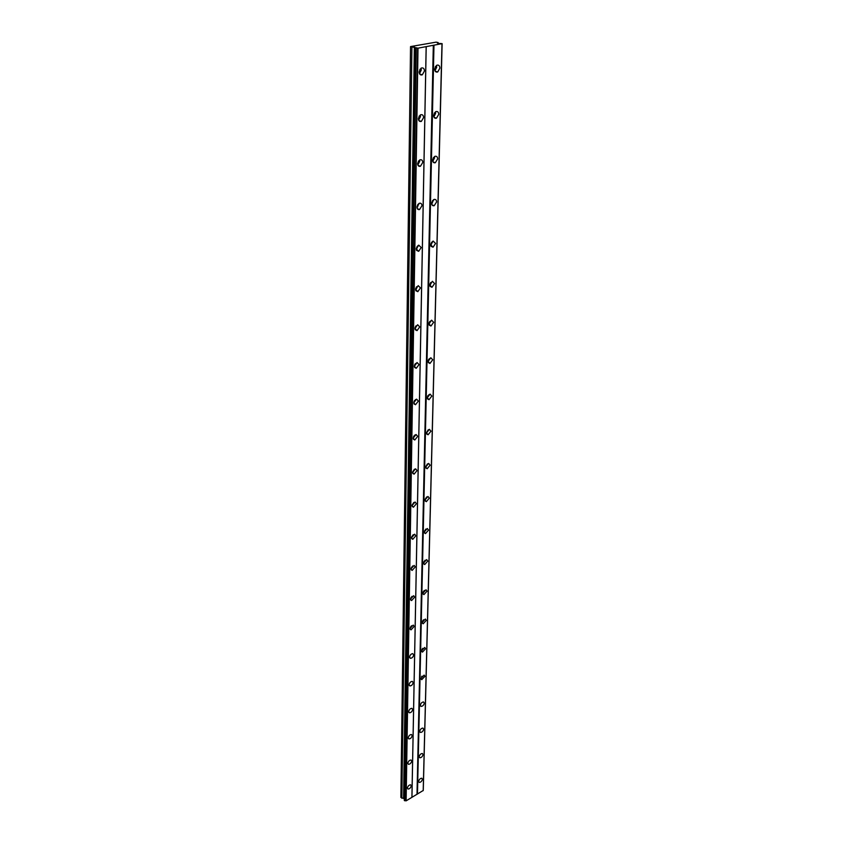 <?xml version="1.0" encoding="UTF-8"?>
<svg xmlns="http://www.w3.org/2000/svg" width="843" height="843" viewBox="0 0 843 843"><rect width="100%" height="100%" fill="white"/><g stroke="black" fill="none" stroke-linecap="round" stroke-linejoin="round"><path stroke-width="1.26" d="M420.046 69.158L419.161 72.393M419.319 115.86L418.391 118.874M418.623 160.887L417.643 163.668C417.812 165.776 418.739 166.651 420.425 166.271L422.775 162.446C422.617 160.307 421.69 159.432 419.983 159.822L417.643 163.658M417.938 204.312L416.948 206.862M417.264 246.23L416.273 248.537M416.6 286.725L415.641 288.78M415.936 325.862L415.051 327.653M415.283 363.723L414.493 365.219M414.63 400.372L413.976 401.521M413.934 435.926L413.534 436.59M418.623 781.45L419.213 782.43C420.847 782.304 421.911 781.229 422.417 779.206L421.837 778.226C420.193 778.352 419.129 779.427 418.623 781.45M434.661 69.084C434.862 71.518 435.884 72.477 437.738 71.961L439.888 68.125C439.698 65.67 438.676 64.711 436.811 65.238L434.661 69.084M434.977 70.78L436.716 67.187L436.4 65.48M433.618 115.438C433.787 117.704 434.756 118.621 436.505 118.178L438.75 114.353C438.592 112.077 437.622 111.16 435.852 111.613L433.618 115.438M433.85 116.892L435.641 113.331L435.399 111.866M432.617 160.128C432.765 162.225 433.66 163.099 435.315 162.731L437.654 158.937C437.517 156.819 436.611 155.944 434.946 156.324L432.617 160.128L433.534 157.451M432.786 161.35L434.598 157.82L434.43 156.587M431.648 203.226C431.764 205.186 432.607 206.008 434.177 205.713L436.6 201.941C436.484 199.981 435.631 199.148 434.061 199.443L431.648 203.226M431.753 204.238L433.481 199.728M430.71 244.839L433.06 247.21L435.578 243.448L433.218 241.077L430.71 244.839M430.773 245.629L432.564 241.383M429.804 285.029L431.995 287.284L434.598 283.554L432.396 281.299L429.804 285.029M429.835 285.619L431.7 282.215M428.929 323.87L430.963 326.02L433.65 322.311L431.605 320.161L428.929 323.87M428.939 324.27L430.794 320.909M428.086 361.426L429.962 363.47L432.722 359.792L430.836 357.748L428.086 361.426M428.086 361.636L429.93 358.328M427.264 397.759L429.003 399.708L431.837 396.062L430.088 394.113L427.264 397.759M427.264 397.801L429.087 394.545M426.474 432.933L428.075 434.788L430.973 431.173L429.361 429.319L426.474 432.933M426.484 432.796L428.265 429.73M425.704 467.001L427.18 468.761L430.13 465.178L428.655 463.418L425.704 467.001M425.726 466.695L427.454 463.861M424.967 500.015L426.316 501.69L429.329 498.139L427.959 496.464L424.967 500.015M425.009 499.541L426.663 496.949M424.24 532.028L425.483 533.608L428.539 530.099L427.285 528.508L424.24 532.028M424.335 531.375L425.873 529.035M423.544 563.071L424.682 564.568L427.78 561.09L426.632 559.583L423.544 563.071M423.681 562.249L425.104 560.163M422.87 593.198L423.913 594.621L427.043 591.175L425.989 589.742L422.87 593.198M423.07 592.197L424.345 590.385M422.206 622.44L423.175 623.788L426.326 620.385L425.357 619.025L422.206 622.44M422.491 621.259L423.576 619.753M421.563 650.849L422.448 652.124L425.62 648.752L424.735 647.466L421.563 650.849M421.964 649.447L422.807 648.309M420.942 678.446L421.763 679.658L424.946 676.318L424.134 675.095L420.942 678.446M421.532 676.75L421.985 676.16M420.341 705.275L421.089 706.423C422.764 706.265 423.829 705.159 424.292 703.115L423.534 701.956C421.869 702.135 420.805 703.241 420.341 705.275M419.751 731.366L420.446 732.462C422.101 732.304 423.175 731.218 423.65 729.174L422.954 728.078C421.3 728.236 420.225 729.332 419.751 731.366M419.182 756.751L419.814 757.783C421.468 757.646 422.533 756.561 423.028 754.538L422.385 753.494C420.741 753.631 419.677 754.717 419.182 756.751M407.411 788.068L407.991 789.037C409.656 788.932 410.741 787.847 411.247 785.802L410.657 784.812C409.003 784.938 407.917 786.013 407.411 788.068M419.15 71.929C419.371 74.395 420.425 75.364 422.311 74.816L424.472 70.949C424.261 68.473 423.197 67.503 421.3 68.062L419.15 71.929M419.487 73.668L421.3 70.011L420.963 68.251M418.381 118.642C418.571 120.928 419.561 121.845 421.352 121.392L423.607 117.546C423.428 115.238 422.427 114.321 420.625 114.785L418.381 118.642M418.644 120.138L420.499 116.503L420.236 114.996M417.833 164.912L419.73 161.308L419.54 160.044M416.937 207.062C417.074 209.032 417.938 209.865 419.529 209.559L421.974 205.755C421.837 203.774 420.973 202.942 419.371 203.247L416.937 207.062M417.064 208.095L418.855 203.49M416.252 248.959L418.665 251.33L421.205 247.547L418.781 245.165L416.252 248.959M416.326 249.77L418.181 245.418M415.588 289.402L417.822 291.667L420.457 287.906L418.202 285.629L415.588 289.402M415.631 290.013L417.57 286.546M414.946 328.475L417.022 330.635L419.74 326.894L417.654 324.734L414.946 328.475M414.967 328.896L416.895 325.472M414.324 366.262L416.242 368.307L419.034 364.597L417.106 362.543L414.324 366.262M414.324 366.494L416.252 363.112M413.723 402.796L415.494 404.745L418.36 401.068L416.59 399.118L413.723 402.796M413.723 402.849L415.62 399.529M413.144 438.16L414.777 440.014L417.717 436.368L416.073 434.514L413.144 438.16M413.154 438.044L415.009 434.893M412.585 472.407L414.082 474.166L417.085 470.552L415.578 468.792L412.585 472.407M412.606 472.112L414.408 469.193M412.037 505.579L413.407 507.244L416.463 503.671L415.083 501.996L412.037 505.579M412.079 505.115L413.818 502.439M411.51 537.729L412.775 539.32L415.873 535.779L414.608 534.188L411.51 537.729M411.595 537.107L413.228 534.673M411.005 568.909L412.153 570.416L415.293 566.907L414.134 565.4L411.005 568.909M411.131 568.119L412.649 565.938M410.509 599.162L411.563 600.585L414.735 597.118L413.671 595.695L410.509 599.162M410.689 598.193L412.058 596.286M410.025 628.53L410.994 629.879L414.198 626.444L413.218 625.085L410.025 628.53M410.288 627.382L411.479 625.759M409.561 657.045L410.446 658.32C412.164 658.12 413.239 656.992 413.671 654.916L412.775 653.641C411.057 653.841 409.983 654.979 409.561 657.045M409.93 655.685L410.889 654.41M409.097 684.737L409.919 685.949C411.637 685.77 412.712 684.653 413.154 682.588L412.332 681.365C410.625 681.555 409.54 682.682 409.097 684.737M409.624 683.125L410.256 682.314M408.665 711.661L409.413 712.809C411.11 712.651 412.195 711.545 412.659 709.479L411.911 708.32C410.204 708.489 409.118 709.595 408.665 711.661M408.233 737.836L408.918 738.921C410.615 738.784 411.7 737.678 412.174 735.623L411.479 734.527C409.793 734.674 408.707 735.781 408.233 737.836M407.812 763.294L408.444 764.327C410.13 764.201 411.215 763.105 411.711 761.05L411.068 760.017C409.392 760.144 408.307 761.24 407.812 763.294M435.504 66.407L434.672 69.505M434.503 112.762L433.618 115.628M432.585 200.571L431.658 202.984M431.658 242.215L430.741 244.386M430.741 282.458L429.877 284.365M429.846 321.362L429.055 322.995M428.961 359.013L428.276 360.33M428.065 395.483L427.559 396.41M410.541 46.586L418.012 48.167L442.122 43.636L438.655 43.404L437.327 43.035L438.139 42.55L436.105 42.15L410.541 46.586L400.878 797.415L404.313 798.732M442.122 43.636L423.228 789.828M441.995 44.015L423.218 790.481L406.115 800.85L404.292 800.45L415.409 47.956M441.974 44.099L423.197 790.66M417.475 794.074L433.966 45.459M433.313 45.438L417.011 794.043M411.953 797.056L426.21 46.639M426.158 46.786L411.911 797.394M406.115 800.85L418.012 48.167M403.576 798.068L414.356 46.913M401.848 798.279L411.921 46.976M435.304 162.741L433.017 161.888M438.128 43.256L438.139 42.55M405.862 800.829L417.654 48.156M442.09 43.72L423.291 789.775M404.872 800.755L416.242 48.104M404.619 800.734L415.873 48.093M435.199 71.212L437.738 71.961M434.092 117.367L436.505 118.178M431.995 204.849L434.177 205.713M431.026 246.325L433.06 247.21M430.088 286.388L431.995 287.284M429.182 325.135L430.963 326.02M428.307 362.595L429.962 363.47M427.475 398.855L429.003 399.708M426.663 433.966L428.075 434.788M425.884 467.97L427.18 468.761M425.135 500.932L426.316 501.69M424.398 532.892L425.483 533.608M423.692 563.883L424.682 564.568M423.007 593.967L423.913 594.621M422.343 623.177L423.175 623.788M421.7 651.555L422.448 652.124M421.068 679.121L421.763 679.658M420.457 705.928L421.089 706.423M419.867 731.987L420.446 732.462M419.677 74.026L422.311 74.816M418.845 120.538L421.352 121.392M418.044 165.386L420.425 166.271M417.285 208.642L419.529 209.559M416.547 250.392L418.665 251.33M415.852 290.73L417.822 291.667M415.188 329.708L417.022 330.635M414.545 367.4L416.242 368.307M413.924 403.86L415.494 404.745M413.333 439.161L414.777 440.014M412.754 473.344L414.082 474.166M412.206 506.464L413.407 507.244M411.669 538.572L412.775 539.32M411.152 569.71L412.153 570.416M410.646 599.921L411.563 600.585M410.162 629.257L410.994 629.879M409.687 657.73L410.446 658.32M409.224 685.401L409.919 685.949M408.781 712.293L409.413 712.809M408.349 738.447L408.918 738.921"/></g></svg>
